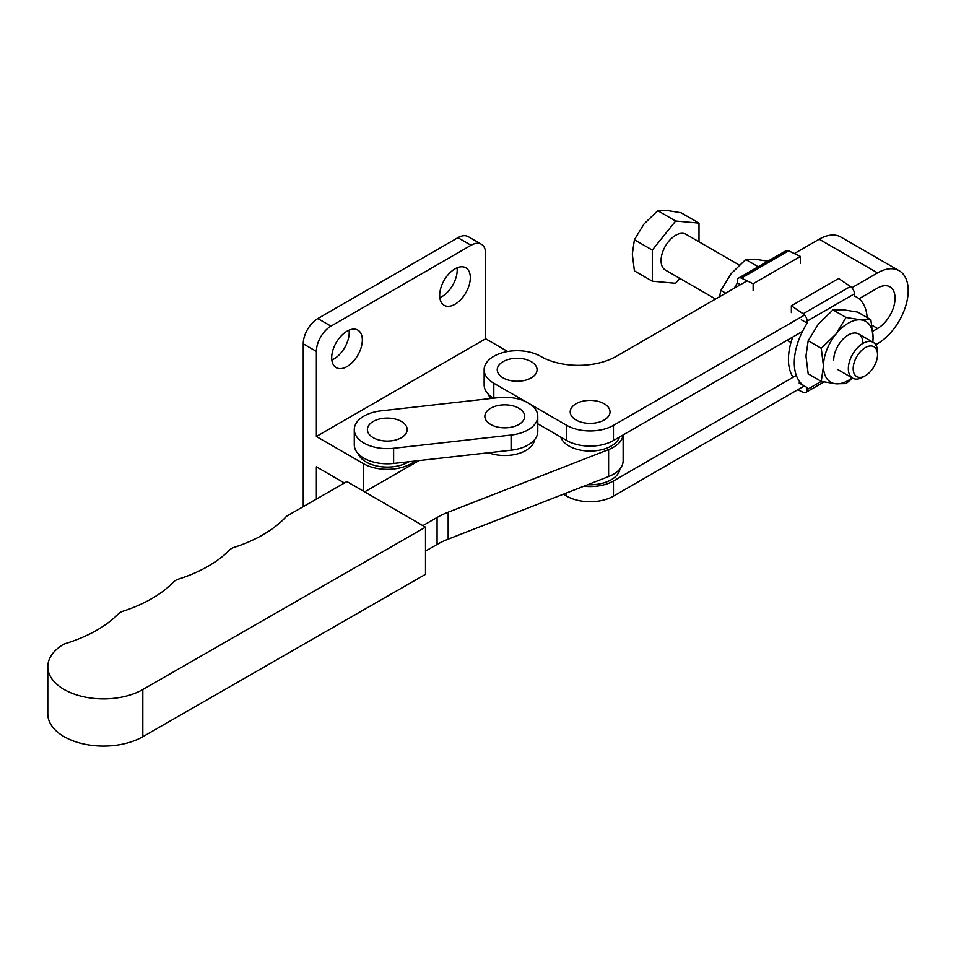 <?xml version="1.0" encoding="UTF-8"?>
<svg xmlns="http://www.w3.org/2000/svg" width="956" height="956" viewBox="0 0 956 956"><rect width="100%" height="100%" fill="white"/><g stroke="black" fill="none" stroke-linecap="round" stroke-linejoin="round"><path stroke-width="1.43" d="M425.504 527.15L346.909 481.549L287.876 515.451A12.38 7.146 0 0 0 285.725 517.124A132.059 76.241 180 0 1 234.244 547.334A12.38 7.146 0 0 0 229.536 550.023A132.059 76.241 180 0 1 178.521 579.109A12.38 7.146 0 0 0 173.693 581.881A132.059 76.241 180 0 1 123.073 611.195A12.38 7.146 0 0 0 118.365 613.895A132.059 76.241 180 0 1 65.892 643.436A12.38 7.146 0 0 0 62.654 644.87A55.711 32.169 0 0 0 47.8 666.738A55.711 32.169 0 0 0 82.132 696.446A55.711 32.169 0 0 0 142.814 689.539L425.504 527.15L425.504 574.329L142.814 736.718A55.711 32.169 0 0 1 82.132 743.625A55.711 32.169 0 0 1 47.8 713.917L47.8 666.738M422.875 525.621L437.071 517.471A76.349 44.084 180 0 1 448.161 512.201L608.602 449.595A33.018 19.06 0 0 0 623.061 434.992M419.063 460.589L364.666 491.838M425.504 551.074L437.071 544.43A76.349 44.084 180 0 1 448.161 539.16L608.602 476.542A33.018 19.06 0 0 0 623.133 460.756L623.133 434.956M401.365 437.705A19.897 11.484 0 0 0 401.365 421.465A19.897 11.484 0 0 0 373.222 421.465A19.897 11.484 0 0 0 373.222 437.705A19.897 11.484 0 0 0 401.365 437.705M518.833 424.476A19.897 11.484 0 0 0 518.833 408.224A19.897 11.484 0 0 0 490.691 408.224A19.897 11.484 0 0 0 490.691 424.476A19.897 11.484 0 0 0 518.833 424.476M537.164 412.705A33.018 19.06 0 0 0 498.435 397.648L380.966 410.877A33.018 19.06 0 0 0 354.282 429.579A33.018 19.06 0 0 0 393.621 448.292L511.09 435.064A33.018 19.06 0 0 0 537.774 416.35A33.018 19.06 0 0 0 537.164 412.705M488.528 452.762A29.923 17.28 0 0 0 534.583 439.7M358.142 453.694A29.923 17.28 0 0 0 366.136 462.023A29.923 17.28 0 0 0 408.941 461.736M354.282 429.579L354.282 444.743A33.018 19.06 0 0 0 393.621 463.457L511.09 450.228A33.018 19.06 0 0 0 537.774 431.515L537.774 416.35M560.73 437.047A29.923 17.28 0 0 0 568.951 446.01A29.923 17.28 0 0 0 598.898 450.312A29.923 17.28 0 0 0 619.5 437.047M576.038 403.767A19.897 11.484 180 0 1 604.18 403.767A19.897 11.484 180 0 1 604.18 420.019A19.897 11.484 180 0 1 576.038 420.019A19.897 11.484 180 0 1 576.038 403.767M503.083 361.643A19.897 11.484 180 0 1 531.225 361.643A19.897 11.484 180 0 1 531.225 377.895A19.897 11.484 180 0 1 503.083 377.895A19.897 11.484 180 0 1 503.083 361.643M747.078 280.837L616.381 356.289A53.656 30.974 180 0 1 540.499 356.289A33.018 19.06 0 0 0 493.81 356.289A33.018 19.06 0 0 0 484.142 369.769A33.018 19.06 0 0 0 493.81 383.248L566.765 425.372A33.018 19.06 0 0 0 613.453 425.372L804.57 315.038M872.756 331.266L877.56 328.494A24.76 14.292 120 0 0 895.067 298.164A24.76 14.292 120 0 0 889.94 286.836A24.76 14.292 120 0 0 877.56 288.055L859.038 298.75M851.844 287.744L877.56 272.89A43.331 25.023 -60 0 1 899.226 270.751A43.331 25.023 -60 0 1 908.2 290.588A43.331 25.023 -60 0 1 877.56 343.658L875.696 344.734M619.93 468.942A29.923 17.28 180 0 1 587.677 484.716M794.352 253.543L819.196 239.203A43.331 25.023 -60 0 1 840.862 237.052L899.226 270.751M804.271 385.973L613.453 496.14L613.453 480.976A33.018 19.06 180 0 1 583.841 486.21M563.395 494.192L566.765 496.14A33.018 19.06 0 0 0 613.453 496.14M613.453 480.976L796.3 375.409M537.774 423.795L566.765 440.537A33.018 19.06 0 0 0 613.453 440.537L613.453 425.372M484.142 369.769L484.142 384.933A33.018 19.06 0 0 0 493.451 398.21M802.49 331.397L613.453 440.537M488.002 393.884A29.923 17.28 0 0 0 491.085 398.473M349.071 330.167A21.665 12.512 -60 0 1 349.215 332.449A21.665 12.512 -60 0 1 331.84 360.018M362.348 340.037A21.665 12.512 -60 0 1 352.884 361.834A21.665 12.512 -60 0 1 336.189 367.642A21.665 12.512 -60 0 1 331.696 357.723A21.665 12.512 -60 0 1 341.161 335.926A21.665 12.512 -60 0 1 357.855 330.119A21.665 12.512 -60 0 1 362.348 340.037M457.052 267.823A21.665 12.512 -60 0 1 457.183 270.118A21.665 12.512 -60 0 1 439.82 297.675M470.316 277.694A21.665 12.512 -60 0 1 460.864 299.503A21.665 12.512 -60 0 1 444.17 305.311A21.665 12.512 -60 0 1 439.676 295.392A21.665 12.512 -60 0 1 449.129 273.583A21.665 12.512 -60 0 1 465.835 267.776A21.665 12.512 -60 0 1 470.316 277.694M316.376 499.08L316.376 466.815L344.387 482.995M303.243 506.632L303.243 343.825A20.638 11.914 -60 0 1 317.834 318.551L457.912 237.686A20.638 11.914 -60 0 1 468.237 236.658L481.37 244.246A20.638 11.914 -60 0 1 485.636 253.687L485.636 338.771L316.376 436.498L363.364 463.624A33.842 19.538 0 0 0 414.964 461.055M507.696 351.509L485.636 338.771M316.376 436.498L316.376 351.402A20.638 11.914 -60 0 1 330.967 326.139L471.045 245.262A20.638 11.914 -60 0 1 481.37 244.246M734.268 288.234A51.588 29.779 -60 0 1 737.423 282.928M753.137 290.481L753.137 283.717L741.366 278.112A6.19 3.573 -120 0 0 738.665 278.017A6.19 3.573 -120 0 0 737.375 280.849L737.375 282.892L740.446 284.661M753.137 283.717L800.411 256.423L788.652 250.819L741.366 278.112M800.411 263.187L800.411 256.423M738.665 278.017L785.94 250.723A6.19 3.573 60 0 1 788.652 250.819M719.438 296.79L720.92 290.385L725.723 293.157M720.92 290.385L731.101 273.679L745.728 259.53L758.204 266.736M745.728 259.53L755.909 259.351L767.811 261.179M862.862 343.383A20.638 11.914 120 0 0 848.271 334.959A20.638 11.914 120 0 0 833.68 360.233M852.537 378.098L846.06 383.595L835.867 383.774L821.252 381.384L808.178 373.832L805.956 356.014L808.178 340.754L821.252 348.307L823.463 366.124L821.252 381.384L807.127 389.57L807.223 387.467A51.588 29.779 120 0 1 804.964 386.367L799.132 382.998M821.252 348.307L835.867 334.158L846.06 317.452L860.675 319.842L870.856 319.674L873.079 337.48L872.876 342.188M808.178 340.754L818.36 324.048L832.975 309.899L846.06 317.452M832.975 309.899L843.168 309.732L857.783 312.122L870.856 319.674M872.768 342.129A35.085 20.255 120 0 0 873.079 337.48A35.085 20.255 120 0 0 860.675 319.842A35.085 20.255 120 0 0 835.867 334.158A35.085 20.255 120 0 0 823.463 366.124A35.085 20.255 120 0 0 835.867 383.774A35.085 20.255 120 0 0 852.143 377.871M867.14 317.523A51.588 29.779 120 0 0 856.552 297.017A51.588 29.779 120 0 0 854.294 295.93L854.401 293.815L807.127 321.12A6.19 3.573 -120 0 0 803.136 313.771L791.365 305.789L838.639 278.483L850.41 286.477A6.19 3.573 60 0 1 854.401 293.815M801.283 319.794L807.223 323.104A51.588 29.779 120 0 0 804.964 386.367M792.763 337.014A51.588 29.779 120 0 0 793.086 377.262M807.127 323.164L807.127 321.12M791.365 305.789L791.365 312.552M807.127 387.527L806.458 387.132M797.746 389.737L803.136 392.307A6.19 3.573 -120 0 0 805.848 392.402A6.19 3.573 -120 0 0 807.127 389.57M859.253 353.003A17.22 9.942 -60 0 1 877.524 354.628A17.22 9.942 -60 0 1 871.43 370.319A17.22 9.942 -60 0 1 865.347 375.72A17.22 9.942 -60 0 1 853.588 372.087A17.22 9.942 -60 0 1 859.253 353.003M865.347 375.72L862.933 377.118A20.638 11.914 -60 0 1 852.609 378.134A20.638 11.914 -60 0 1 855.632 349.884A20.638 11.914 -60 0 1 873.246 342.391A20.638 11.914 -60 0 1 877.524 351.844L877.524 354.628M715.578 299.025L665.34 270.022A20.638 11.914 -60 0 1 668.363 241.772A20.638 11.914 -60 0 1 685.978 234.28L739.239 265.027M699.003 241.796L699.003 223.107L675.653 221.015L652.315 250.066L652.315 281.195L675.653 283.275L679.668 278.292M699.003 223.107L681.102 212.77L667.336 210.523L657.752 210.679L675.653 221.015M652.315 250.066L634.402 239.729L643.997 224.003L657.752 210.679M652.315 281.195L634.402 270.859L632.322 254.081L634.402 239.729M142.814 689.539L142.814 736.718M437.071 517.471L437.071 544.43M448.161 512.201L448.161 539.16M608.602 449.595L608.602 476.542M511.09 435.064L511.09 450.228M393.621 448.292L393.621 463.457M819.196 239.203L877.56 272.89M566.765 496.14L566.765 492.878M871.956 325.255L877.56 328.494M493.81 398.162L493.81 383.248M566.765 440.537L566.765 425.372M363.364 491.085L363.364 463.624M316.376 351.402L303.243 343.825M471.045 245.262L457.912 237.686M330.967 326.139L317.834 318.551M803.136 313.771L850.41 286.477M856.552 297.017L854.401 295.774M823.964 381.946L805.848 392.402M873.246 342.391L858.596 333.931M852.609 378.134L837.958 369.673M790.971 342.547L787.075 340.3"/></g></svg>
